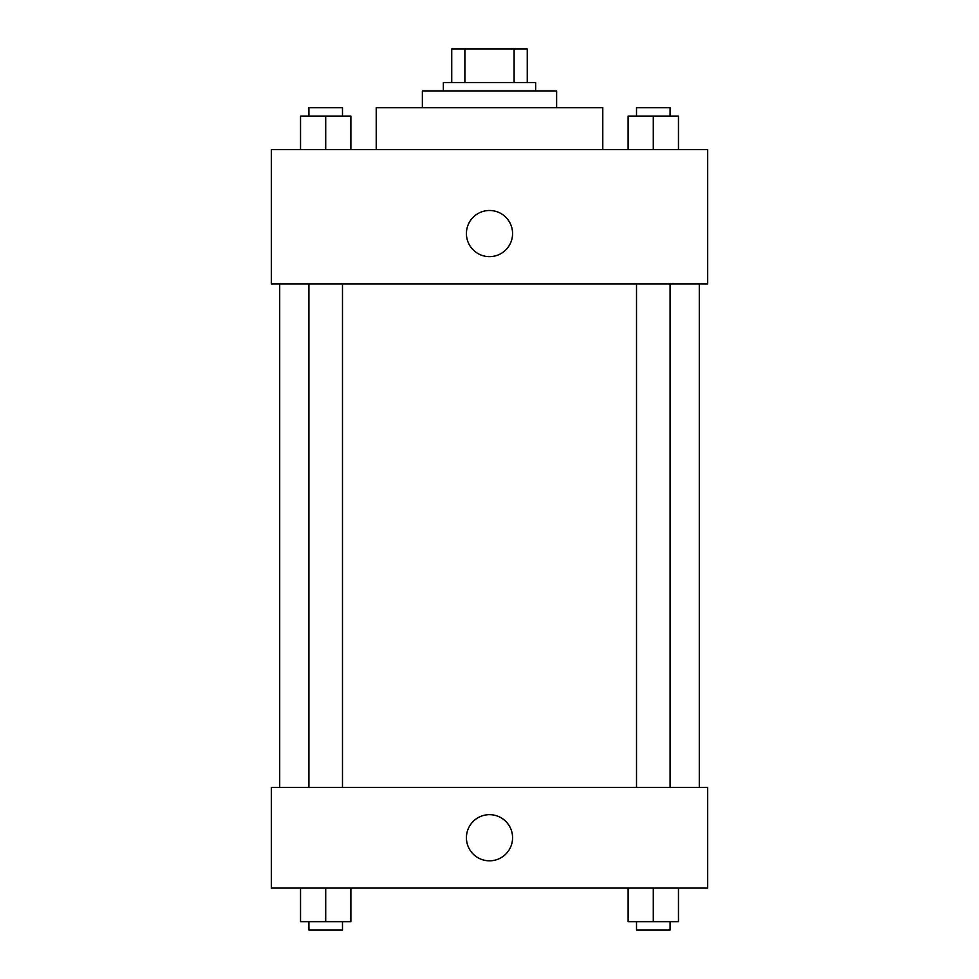 <?xml version="1.0" encoding="UTF-8"?>
<svg xmlns="http://www.w3.org/2000/svg" width="979" height="979" viewBox="0 0 979 979"><rect width="100%" height="100%" fill="white"/><g stroke="black" fill="none" stroke-linecap="round" stroke-linejoin="round"><path stroke-width="1.47" d="M464.878 82.517L464.878 48.95L451.735 48.95L451.735 82.517L451.735 48.95M464.878 48.95L527.265 48.95L527.265 82.517M514.122 82.517L514.122 48.95M443.352 90.912L443.352 82.517L535.648 82.517L535.648 90.912M422.365 107.69L422.365 90.912L556.635 90.912L556.635 107.69M376.217 149.652L376.217 107.69L602.783 107.69L602.783 149.652M271.318 149.652L707.682 149.652L707.682 283.91L271.318 283.91L271.318 149.652M466.42 233.565A23.08 23.08 0 0 1 501.04 213.581A23.08 23.08 0 0 1 501.04 253.549A23.08 23.08 0 0 1 466.42 233.565M271.318 787.397L707.682 787.397L707.682 888.088L271.318 888.088L271.318 787.397M489.5 860.822A23.08 23.08 0 0 1 469.516 826.203A23.08 23.08 0 0 1 509.484 826.203A23.08 23.08 0 0 1 489.5 860.822M628.126 888.088L628.126 921.655L678.471 921.655L678.471 888.088L678.471 921.655M653.299 921.655L653.299 888.088M670.089 921.655L670.089 930.05L636.521 930.05L636.521 921.655M300.529 888.088L300.529 921.655L350.874 921.655L350.874 888.088L350.874 921.655M325.701 921.655L325.701 888.088M342.479 921.655L342.479 930.05L308.911 930.05L308.911 921.655M628.126 149.652L628.126 116.085L678.471 116.085L678.471 149.652L678.471 116.085M653.299 149.652L653.299 116.085M670.089 116.085L670.089 107.69L636.521 107.69L636.521 116.085M300.529 149.652L300.529 116.085L350.874 116.085L350.874 149.652L350.874 116.085M325.701 149.652L325.701 116.085M342.479 116.085L342.479 107.69L308.911 107.69L308.911 116.085M699.287 787.397L699.287 283.91M279.713 787.397L279.713 283.91M636.521 283.91L636.521 787.397M670.089 283.91L670.089 787.397M342.479 787.397L342.479 283.91M308.911 787.397L308.911 283.91"/></g></svg>
